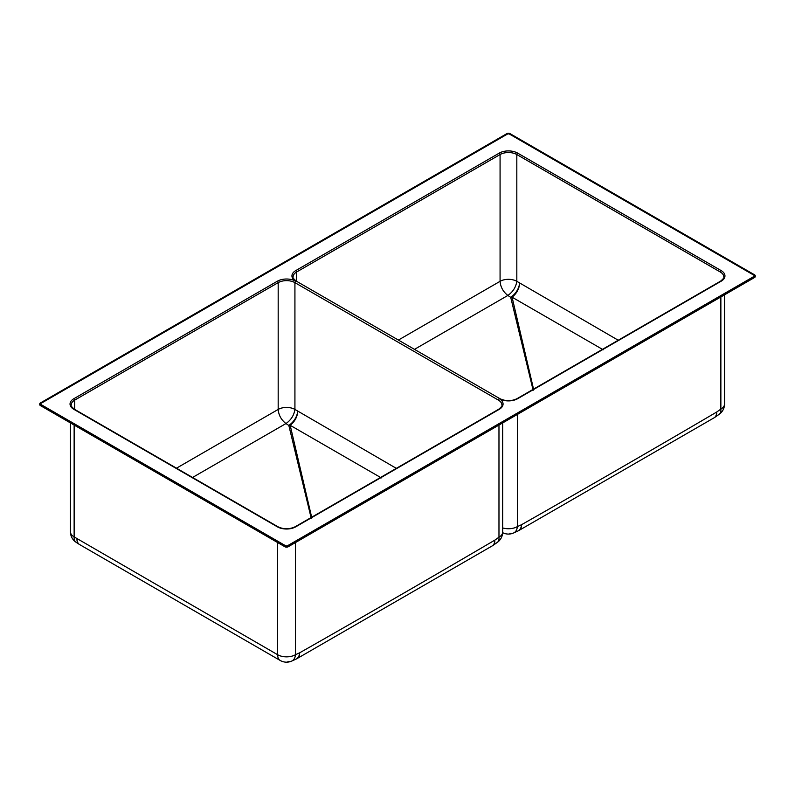 <?xml version="1.0" encoding="UTF-8"?>
<svg xmlns="http://www.w3.org/2000/svg" width="795" height="795" viewBox="0 0 795 795"><rect width="100%" height="100%" fill="white"/><g stroke="black" fill="none" stroke-linecap="round" stroke-linejoin="round"><path stroke-width="1.19" d="M506.793 133.679A2.335 1.352 180 0 1 510.102 133.679L754.564 274.822A2.335 1.352 180 0 1 755.25 275.776A2.335 1.352 180 0 1 754.564 276.73L288.207 545.986A2.335 1.352 180 0 1 284.898 545.986L40.436 404.844A2.335 1.352 180 0 1 39.75 403.89A2.335 1.352 180 0 1 40.436 402.936L506.793 133.679M507.349 133.997A1.56 0.894 180 0 1 509.545 133.997L754.018 275.14A1.56 0.894 180 0 1 754.475 275.776A1.56 0.894 180 0 1 754.018 276.412L287.651 545.668A1.56 0.894 180 0 1 285.455 545.668L40.982 404.526A1.56 0.894 180 0 1 40.525 403.89A1.56 0.894 180 0 1 40.982 403.254L507.349 134.126A1.56 0.894 180 0 1 509.545 134.126L754.018 275.269A1.56 0.894 180 0 1 754.465 275.845M755.25 275.776L755.25 276.541A2.335 1.352 180 0 1 754.564 277.495L288.207 546.741A2.335 1.352 180 0 1 284.898 546.741L40.436 405.599A2.335 1.352 180 0 1 39.75 404.645L39.75 403.89M502.669 527.93A12.611 7.284 0 0 0 517.366 526.608L521.57 524.69C577.448 493.019 659.651 445.568 716.663 412.048A12.611 6.489 55.1 0 1 714.963 417.246L719.177 414.304A12.611 12.611 0 0 0 724.563 403.969L724.563 294.816M70.437 422.92L70.437 531.756A12.611 7.284 0 0 0 74.134 536.903L277.634 654.722A12.611 7.284 0 0 0 295.472 654.722L299.675 652.794C355.554 621.124 437.757 573.672 494.778 540.163A12.611 7.244 59.7 0 1 492.214 545.907A12.611 12.611 0 0 0 493.069 545.36L497.282 542.419A12.611 12.611 0 0 0 502.669 532.074L502.669 422.92M493.069 545.36A12.611 6.489 55.1 0 0 494.778 540.163L498.972 537.221A12.611 6.479 55.1 0 1 497.282 542.419M74.134 425.057L74.134 536.903A12.611 6.748 123.4 0 0 76.101 542.289L78.963 544.168A12.611 6.748 123.4 0 0 79.262 544.346M79.589 544.555A12.611 7.274 120.1 0 1 76.986 538.791A12.611 6.748 123.4 0 0 78.963 544.168A12.611 12.611 0 0 0 79.589 544.555L280.257 660.496A12.611 12.611 0 0 0 291.785 661.043L291.785 661.043A12.611 8 65.5 0 1 287.979 661.321M277.634 542.548L277.634 654.722A12.611 7.294 119.9 0 0 280.257 660.496M295.472 542.548L295.472 654.722A12.611 8 65.5 0 1 291.785 661.043L295.998 659.125A12.611 12.611 0 0 0 297.012 658.608L297.012 658.608A12.611 7.324 60.3 0 1 296.535 658.836M492.214 545.907L297.012 658.608A12.611 7.324 60.3 0 0 299.675 652.794A12.611 8 65.4 0 1 295.998 659.125M311.849 518.022L290.185 425.305A11.836 9.152 -13.4 0 1 288.823 425.444L285.962 423.556L192.569 477.467M381.342 477.904L290.185 425.305C294.786 421.589 297.32 416.928 297.787 411.313C296.863 417.176 293.882 421.887 288.823 425.444L311.252 518.37M40.535 403.949A1.56 0.894 180 0 1 40.982 403.383L507.349 134.126M533.147 390.256L510.718 297.33L507.856 295.452L414.463 349.363M533.733 389.918L512.079 297.201A11.836 9.152 -13.4 0 1 510.718 297.33C515.776 293.772 518.757 289.072 519.672 283.209C519.215 288.814 516.68 293.484 512.079 297.201L603.236 349.79M618.222 340.24L516.82 281.321C515.905 287.194 512.924 291.904 507.856 295.452C503.146 291.765 500.552 287.065 500.075 281.321L500.075 154.538A1.173 0.676 -120 0 0 499.25 153.107L295.75 270.598A13.008 7.503 0 0 0 295.75 281.211A13.008 7.503 0 0 0 277.356 281.211L73.855 398.702A13.008 7.503 0 0 0 73.855 409.326L277.356 526.817A13.008 7.503 0 0 0 295.75 526.817L499.25 409.326A13.008 7.503 0 0 0 499.25 398.702A13.008 7.503 0 0 0 517.644 398.702L721.144 281.211A13.008 7.503 0 0 0 721.144 270.598L517.644 153.107A13.008 7.503 0 0 0 499.25 153.107M517.366 414.443L517.366 526.608A12.611 8 65.5 0 1 513.679 532.938L517.893 531.01A12.611 8 65.4 0 0 521.57 524.69A12.611 7.324 60.3 0 1 518.896 530.494L714.109 417.792A12.611 7.244 59.7 0 0 716.663 412.048L720.866 409.117A12.611 6.479 55.1 0 1 719.177 414.304M517.893 531.01A12.611 12.611 0 0 0 518.896 530.494L518.896 530.494A12.611 7.324 60.3 0 1 518.429 530.732M502.659 532.67A12.611 12.611 0 0 0 513.679 532.938L513.679 532.938A12.611 8 65.5 0 1 509.863 533.207M396.327 468.354L294.925 409.435C294.021 415.308 291.03 420.008 285.962 423.556C281.251 419.879 278.657 415.169 278.18 409.435L278.18 282.642A1.173 0.676 -120 0 0 277.356 281.211M40.436 404.844L40.436 405.599M284.898 545.986L284.898 546.741M288.207 545.986L288.207 546.741M754.564 276.73L754.564 277.495M724.563 403.969A12.611 7.284 0 0 1 720.866 409.117L720.866 296.952M502.669 532.074A12.611 7.284 0 0 1 498.972 537.221L498.972 425.057M277.356 526.817A1.173 0.676 120 0 1 277.942 526.757L74.442 409.266A1.173 0.676 120 0 0 73.855 409.326M277.942 526.757C283.596 529.45 289.33 529.45 295.164 526.757A1.173 0.676 60 0 1 295.75 526.817M295.164 526.757L498.664 409.266A1.173 0.676 60 0 1 499.25 409.326M498.664 409.266C501.387 407.05 502.46 405.609 501.893 404.963A11.836 6.837 0 0 0 498.425 400.133A1.173 0.676 -60 0 1 499.25 398.702A1.173 0.676 120 0 1 499.836 398.643L296.336 281.152A1.173 0.676 120 0 0 295.75 281.211A1.173 0.676 -60 0 0 294.925 282.642A11.836 6.837 0 0 0 278.18 282.642L74.68 400.133A1.173 0.676 -120 0 0 73.855 398.702M498.425 400.133L294.925 282.642L294.925 409.435A11.836 6.837 0 0 0 278.18 409.435L176.49 468.185M721.144 281.211A1.173 0.676 60 0 0 720.558 281.152L517.058 398.643A1.173 0.676 60 0 1 517.644 398.702M296.575 281.291L296.575 272.029A11.836 6.837 0 0 0 293.107 276.859C292.54 277.505 293.613 278.936 296.336 281.152M398.384 340.071L500.075 281.321A11.836 6.837 0 0 1 516.82 281.321L516.82 154.538A11.836 6.837 0 0 0 500.075 154.538L296.575 272.029A1.173 0.676 -120 0 0 295.75 270.598M720.558 281.152C723.281 278.936 724.354 277.505 723.788 276.859A11.836 6.837 0 0 0 720.32 272.029L516.82 154.538A1.173 0.676 -60 0 1 517.644 153.107M720.32 272.029A1.173 0.676 -60 0 1 721.144 270.598M74.68 409.405L74.68 400.133A11.836 6.837 0 0 0 71.212 404.963C70.646 405.609 71.719 407.05 74.442 409.266M70.437 531.756A12.611 12.611 0 0 0 76.101 542.289M517.058 398.643C511.404 401.346 505.67 401.346 499.836 398.643M714.109 417.792A12.611 12.611 0 0 0 714.963 417.246"/></g></svg>
